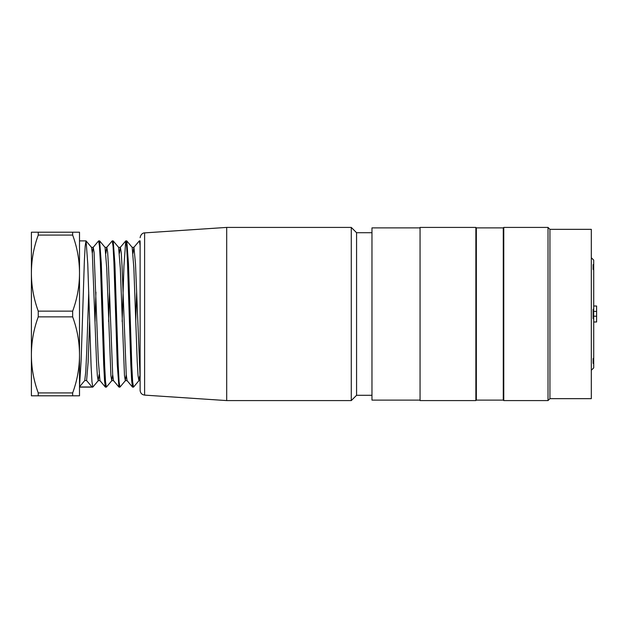 <?xml version="1.0" encoding="UTF-8"?>
<svg xmlns="http://www.w3.org/2000/svg" width="628" height="628" viewBox="0 0 628 628"><rect width="100%" height="100%" fill="white"/><g stroke="black" fill="none" stroke-linecap="round" stroke-linejoin="round"><path stroke-width="0.94" d="M503.766 400.586L503.279 400.107L503.279 227.893L503.766 227.415L548.016 227.415L548.016 400.586L503.766 400.586L503.766 227.415M548.016 400.586L549.94 398.662L549.94 229.338L548.016 227.415M549.94 398.662L591.309 398.662L591.309 229.338L549.94 229.338M503.279 227.893L476.346 227.893L476.346 400.107L475.867 400.586L475.867 227.415L420.061 227.415L420.061 400.586L475.867 400.586M420.061 400.107L371.964 400.107L371.964 227.893L420.061 227.893M593.711 306.017L596.6 306.017L596.6 321.983L593.711 321.983M596.6 316.214L593.711 316.214M596.6 311.402L593.711 311.402M593.13 318.812L593.711 318.812L593.711 309.188L593.13 309.188L593.13 318.812L593.711 318.812L593.711 358.062L593.13 358.572L593.13 363.384L593.711 362.874L593.711 367.875L591.309 370.277M591.309 257.723L593.711 260.125L593.711 265.126L593.13 264.616L593.13 269.428L593.711 269.938L593.711 309.188L593.13 309.188M593.711 362.874L593.711 358.062M593.711 269.938L593.711 265.126M371.964 232.705L356.571 232.705L356.571 395.295L371.964 395.295M140.115 241.066L140.115 390.31L140.115 377.978L135.483 263.627L133.945 247.385M139.353 240.901L140.115 245.312L140.115 377.978M226.692 227.415L226.692 400.586L351.28 400.586L351.28 227.415L226.692 227.415L144.605 232.886L144.605 395.114L226.692 400.586M356.571 395.295L351.28 400.586M140.115 390.31C140.35 393.089 141.85 394.682 144.605 395.114M136.614 292.208L135.742 321.465M133.026 385.459L132.5 387.068L131.652 380.607L130.82 364.303L127.468 261.892L126.628 246.325L125.788 240.948M125.71 240.987L123.944 266.036L122.177 321.552M119.461 385.459L119.006 387.115L119.924 387.115M106.815 247.338L107.655 252.307L108.495 266.46L112.679 374.641L113.519 380.615L118.935 387.068L117.255 364.334L113.903 261.86L113.064 246.333L112.224 240.901M109.484 292.153L108.613 321.528M105.897 385.474L105.371 387.06L104.531 380.615L103.691 364.326L100.339 261.9L99.499 246.333L98.659 240.94M95.919 292.153L95.048 321.489M79.505 386.51L81.13 360.417L84.372 260.753L85.188 246.003L86.005 240.987M86.091 241.042L87.763 263.823L91.107 366.179L91.947 381.612L92.787 387.115L79.505 387.115M99.64 241.026L101.328 263.886L104.68 366.116L105.512 381.612L106.344 387.076M113.221 240.987L114.885 263.768L118.237 366.014L119.077 381.636L119.924 387.036M126.778 240.94L128.457 263.721L131.802 366.1L132.641 381.683L133.481 387.013M79.505 386.981L92.002 386.981L86.593 380.552L88.108 362.348L89.616 321.56M72.66 392.924C77.165 380.67 79.45 368.102 79.505 355.244L79.505 354.553C79.442 341.679 77.165 329.119 72.66 316.865L38.245 316.865C33.731 329.127 31.455 341.687 31.4 354.553L31.4 355.244C31.455 368.118 33.739 380.678 38.245 392.924L72.66 392.924L72.66 395.797L31.4 395.797L31.4 355.244M79.505 355.244L79.505 395.797L72.66 395.797M72.66 232.203L79.505 232.203L79.505 272.756C79.442 259.882 77.165 247.322 72.66 235.076L38.245 235.076C33.731 247.33 31.455 259.898 31.4 272.756L31.4 232.203L72.66 232.203L72.66 235.076M38.245 316.865L38.245 311.135L72.66 311.135C77.165 298.873 79.45 286.313 79.505 273.447L79.505 272.756M79.505 273.447L79.505 354.553M38.245 235.076L38.245 232.203M38.245 395.797L38.245 392.924M72.66 311.135L72.66 316.865M31.4 272.756L31.4 273.447C31.455 286.321 33.739 298.881 38.245 311.135M31.4 354.553L31.4 273.447M86.593 380.552L84.756 380.552L85.761 371.729L86.75 351.028L88.744 292.201M86.083 240.932L91.5 247.385L92.332 253.343L96.524 361.602L97.356 375.67L98.196 380.639L99.114 374.657M105.064 247.432L106.736 268.258L110.921 375.709L111.76 380.615L112.679 374.673M118.629 247.456L120.301 268.266L124.485 375.732L125.325 380.607L126.244 374.72M132.194 247.456L133.866 268.258L137.218 361.587L138.058 375.717L138.89 380.623L139.699 376.054M133.858 247.424L133.026 253.28M132.5 387.068L127.076 380.615L126.244 374.696L122.06 266.398L121.22 252.33L120.38 247.354M125.718 240.932L120.293 247.385L119.461 253.296M112.153 240.932L106.729 247.385L105.897 253.359M99.954 380.623L98.282 359.805L94.09 252.346L93.25 247.33L91.453 247.33M98.58 240.932L93.164 247.385L92.332 253.312M84.756 380.552L79.505 386.809M503.279 400.107L476.346 400.107M476.346 227.893L475.867 227.415M356.571 232.705L351.28 227.415M144.605 232.886C145.092 232.745 141.01 232.619 140.115 237.69M105.441 387.115L106.344 387.115M132.571 387.115L133.481 387.115M79.505 240.885L86.005 240.885M98.659 240.885L99.562 240.885M112.224 240.885L113.134 240.885M125.788 240.885L126.699 240.885M139.353 240.885L140.115 240.885M133.945 247.33L132.147 247.33M120.38 247.33L118.582 247.33M106.815 247.33L105.017 247.33M140.115 380.67L138.89 380.67M127.123 380.67L125.325 380.67M113.558 380.67L111.76 380.67M99.993 380.67L98.196 380.67M133.858 247.385L139.283 240.932M99.946 380.615L105.371 387.068M92.865 387.068L98.282 380.615M99.648 240.932L105.064 247.385M106.43 387.068L111.847 380.615M113.213 240.932L118.629 247.385M119.995 387.068L125.412 380.615M126.778 240.932L132.194 247.385M133.56 387.068L138.976 380.615"/></g></svg>
